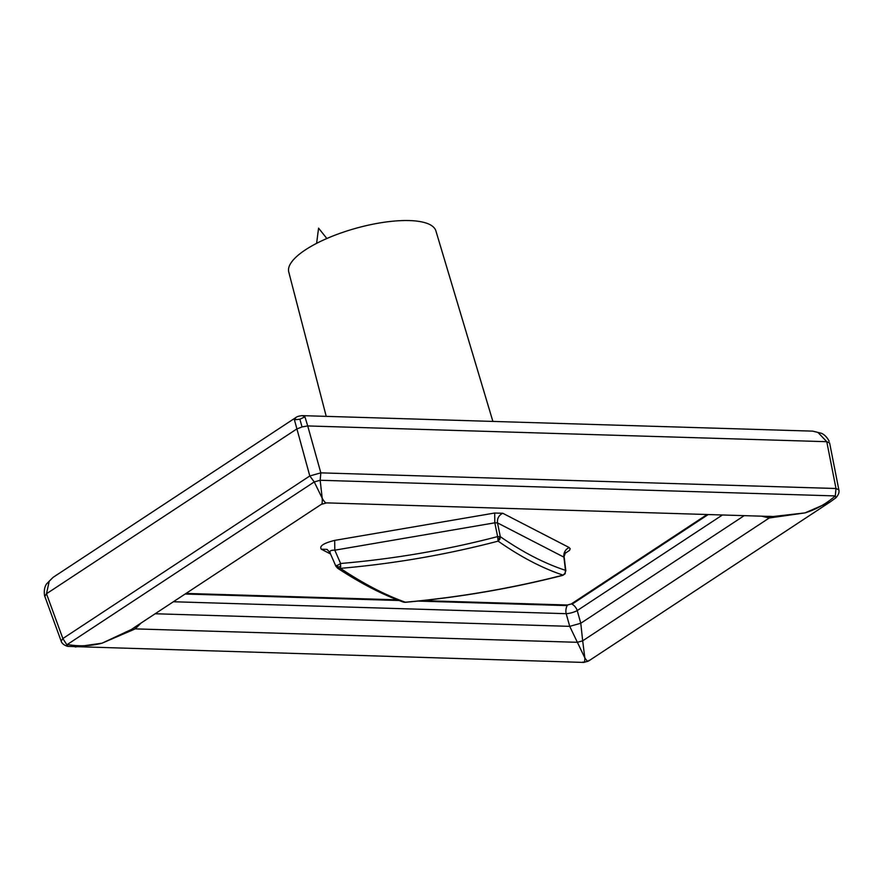 <?xml version="1.0" encoding="UTF-8"?>
<svg xmlns="http://www.w3.org/2000/svg" width="883" height="883" viewBox="0 0 883 883"><rect width="100%" height="100%" fill="white"/><g stroke="black" fill="none" stroke-linecap="round" stroke-linejoin="round"><path stroke-width="1.32" d="M761.753 516.191L769.259 517.979L804.987 512.902L830.075 502.019L588.453 661.091L583.74 662.427L67.759 646.389C64.062 645.252 61.865 643.497 61.159 641.124L62.859 638.541L67.859 646.367M140.838 623.288L135.231 628.884L577.383 642.305L582.681 640.815L580.771 623.255L569.734 626.356L584.822 657.857C586.941 661.179 588.31 662.007 588.928 660.352M134.691 627.228L131.424 629.48L102.042 643.188L135.231 628.884L134.724 627.206L321.302 504.37C322.129 504.292 322.427 502.25 322.207 498.244C324.249 501.743 325.717 503.288 326.6 502.88L773.111 516.533L768.762 516.312L769.259 517.979L582.681 640.815L584.822 657.857C584.866 661.764 584.27 663.144 583.012 662.018M829.634 443.034L838.85 489.833L835.991 488.509L835.307 495.915L835.87 497.769M44.503 595.418C43.918 590.484 44.625 586.632 46.633 583.862L53.057 577.394L49.227 581.213L46.49 593.751L62.859 638.541L309.801 475.959L320.838 472.858L320.154 480.264L314.249 481.93L309.801 475.959L294.414 419.8L295.982 417.46C297.107 416.511 299.26 415.904 302.405 415.639L304.933 416.831L307.714 425.937L302.019 426.93L296.677 429.039L46.49 593.751L44.801 596.334L44.503 595.418L44.779 596.29M768.806 516.312L773.111 516.533L804.987 512.902C816.289 509.403 826.4 503.729 835.307 495.915L320.154 480.264L322.207 498.244L314.249 481.93L67.296 644.513C78.973 646.544 90.552 646.102 102.042 643.188L75.298 646.985M326.213 416.357L288.752 271.964A76.391 24.161 -15.6 0 1 328.178 237.935A76.391 24.161 -15.6 0 1 409.425 220.573A76.391 24.161 -15.6 0 1 435.893 230.882L492.891 421.423M46.633 583.862L49.227 581.213M302.019 426.93L299.889 419.215L294.414 419.8M299.889 419.215L304.933 416.831M330.341 553.122C329.193 551.069 330.684 550.087 334.8 550.186L334.679 540.396L494.679 513.023L494.811 522.813L497.504 522.902L563.895 557.151L565.484 570.319L565.12 573.155L562.813 575.363L565.164 573.718L565.484 570.319C544.59 563.497 522.868 552.294 500.319 536.687L497.626 536.599L498.133 541.136C446.666 554.634 394.083 563.718 340.397 568.365L340.617 563.497L335.915 566.301L337.825 568.31L340.397 568.365C363.608 583.784 385.253 595.065 405.341 602.217C459.215 597.316 511.809 588.288 563.122 575.131C542.294 568.222 520.628 556.886 498.133 541.136L499.899 539.204L500.319 536.687L499.248 536.511L499.899 539.204M497.626 536.599C446.39 549.966 394.05 558.928 340.617 563.497L334.8 550.186L494.811 522.813L497.626 536.599M340.805 566.345L338.145 567.129L336.876 565.308M564.712 574.005L565.12 573.155M562.813 575.363L562.813 575.363C511.522 588.464 458.972 597.449 405.142 602.316L403.454 602.107C382.891 594.866 360.882 583.52 337.416 568.078M404.966 602.283L403.454 602.107M338.145 567.129L337.825 568.31M494.679 513.023L502.769 513.266L569.16 547.526C565.219 549.524 563.464 552.725 563.895 557.151L565.517 552.438L564.082 553.321M499.325 538.321L498.233 539.149M502.769 513.266C498.829 515.264 497.074 518.476 497.504 522.902L500.319 536.687M330.529 553.972L321.302 549.204L327.085 549.403L329.889 552.504L335.915 566.301M829.148 441.279C827.305 437.571 824.81 434.933 821.654 433.354L817.956 432.416L826.775 441.699L829.623 442.957M302.405 415.639L812.658 431.136L817.956 432.416M326.269 502.968L321.555 504.303M173.532 601.753L566.191 613.685A8.124 1.987 164.4 0 0 577.228 610.572L580.771 623.255L744.192 515.661M307.714 425.937L320.838 472.858L835.991 488.509L826.775 441.699L307.714 425.937M707.095 514.535L571.323 603.917L573.244 603.409L708.188 514.568M321.302 549.204C319.171 546.069 323.631 543.133 334.679 540.396M569.16 547.526L570.175 548.729L569.524 550.385L564.734 553.608M397.284 599.833L186.181 593.431M422.527 600.606L567.46 605.01L571.323 603.917M417.99 601.08L565.606 605.561L567.46 605.01M155.287 613.762L569.734 626.356L566.191 613.685A8.124 5.408 91.7 0 1 567.272 605.495M722.404 514.999L577.228 610.572A8.124 5.486 56.6 0 0 571.974 604.138M838.85 489.833C839.479 492.228 838.508 494.866 835.958 497.747L830.075 502.019M53.057 577.383L295.971 417.46M399.039 600.506L185.298 594.016M565.606 605.561L573.244 603.409M565.848 570.948L564.182 557.14M812.658 431.136L821.654 433.354M316.6 243.355L318.586 228.156L326.853 238.509M44.801 596.334L61.159 641.124"/></g></svg>

